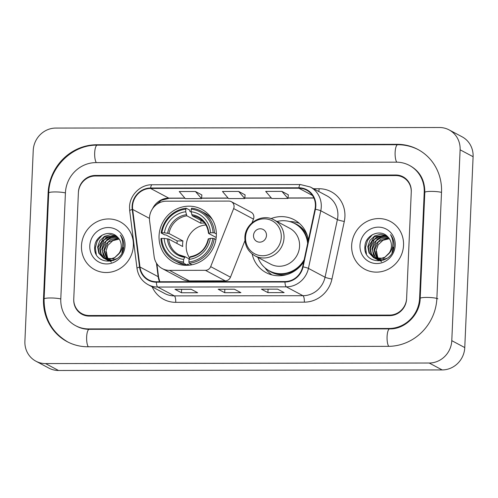 <?xml version="1.0" encoding="UTF-8"?>
<svg xmlns="http://www.w3.org/2000/svg" width="498" height="498" viewBox="0 0 498 498"><rect width="100%" height="100%" fill="white"/><g stroke="black" fill="none" stroke-linecap="round" stroke-linejoin="round"><path stroke-width="0.75" d="M149.475 217.943A16.944 16.017 -62 0 0 149.593 220.851L154.131 256.557A16.944 16.017 -62 0 0 162.261 268.584A16.944 16.017 -62 0 0 169.488 270.37L205.437 270.321A5.646 5.341 -62 0 0 210.679 266.642L233.662 208.569A5.646 5.341 -62 0 0 228.912 201.086L166.413 201.18A16.944 16.017 -62 0 0 149.475 217.943M252.137 253.961A29.93 28.299 -62 0 0 266.05 272.605A29.93 28.299 -62 0 0 303.705 261.842M159.055 235.791A29.93 28.299 -62 0 0 173.628 262.166A29.93 28.299 -62 0 0 216.331 235.703A29.93 28.299 -62 0 0 201.758 209.328A29.93 28.299 -62 0 0 159.055 235.791M308.399 239.968A29.93 28.299 -62 0 0 294.181 219.761A29.93 28.299 -62 0 0 270.956 218.628M162.261 268.584L182.056 279.123A16.944 16.017 -62 0 0 189.29 280.916L225.239 280.86A5.646 5.341 -62 0 0 230.474 277.181L244.954 240.615M252.007 222.799L253.463 219.114A5.646 5.341 -62 0 0 251.123 212.223L231.321 201.684M395.773 175.564L95.336 175.999A16.944 16.017 -62 0 0 78.391 192.77L73.76 298.806A16.944 16.017 -62 0 0 82.014 313.734A16.944 16.017 -62 0 0 89.242 315.52L389.685 315.085A16.944 16.017 -62 0 0 406.623 298.321L411.255 192.284A16.944 16.017 -62 0 0 403.007 177.356A16.944 16.017 -62 0 0 395.773 175.564M419.59 298.302L424.221 192.265A30.496 28.834 -62 0 0 409.375 165.392A30.496 28.834 -62 0 0 396.358 162.174L95.921 162.609A30.496 28.834 -62 0 0 65.425 192.788L60.793 298.825A30.496 28.834 -62 0 0 75.64 325.698A30.496 28.834 -62 0 0 88.656 328.917L389.1 328.481A30.496 28.834 -62 0 0 419.59 298.302L420.175 298.613M460.115 149.805A22.591 21.358 -62 0 0 449.115 129.897A22.591 21.358 -62 0 0 439.479 127.513L55.82 128.067A22.591 21.358 -62 0 0 33.235 150.421L24.9 341.286A22.591 21.358 -62 0 0 35.9 361.193A22.591 21.358 -62 0 0 45.542 363.577L429.195 363.023A22.591 21.358 -62 0 0 451.786 340.663L460.115 149.805L473.1 156.714A22.591 21.358 -62 0 0 462.1 136.807L449.115 129.897M35.9 361.193L48.885 368.103A22.591 21.358 -62 0 0 58.521 370.487L442.18 369.933A22.591 21.358 -62 0 0 464.765 347.579L473.1 156.714M441.514 192.24A48.567 45.922 -62 0 0 417.866 149.437A48.567 45.922 -62 0 0 397.136 144.314L96.699 144.75A48.567 45.922 -62 0 0 48.132 192.813L43.5 298.85A48.567 45.922 -62 0 0 67.149 341.647A48.567 45.922 -62 0 0 87.878 346.776L388.315 346.34A48.567 45.922 -62 0 0 436.883 298.277L441.514 192.24M81.479 245.775A27.11 25.628 -62 0 0 94.682 269.667A27.11 25.628 -62 0 0 133.358 245.701A27.11 25.628 -62 0 0 120.155 221.815A27.11 25.628 -62 0 0 81.479 245.775A27.11 25.628 -62 0 0 94.682 269.667A27.11 25.628 -62 0 0 133.358 245.701A27.11 25.628 -62 0 0 120.155 221.815A27.11 25.628 -62 0 0 81.479 245.775M351.663 245.383A27.11 25.628 -62 0 0 364.86 269.275A27.11 25.628 -62 0 0 403.536 245.309A27.11 25.628 -62 0 0 390.339 221.423A27.11 25.628 -62 0 0 351.663 245.383A27.11 25.628 -62 0 0 364.86 269.275A27.11 25.628 -62 0 0 403.536 245.309A27.11 25.628 -62 0 0 390.339 221.423A27.11 25.628 -62 0 0 351.663 245.383M132.536 206.34A18.071 17.088 118 0 1 150.608 188.456L298.881 188.238A18.071 17.088 118 0 1 306.594 190.149A18.071 17.088 118 0 1 314.997 209.172L302.647 266.785A18.071 17.088 118 0 1 284.974 281.563L156.366 281.75A18.071 17.088 118 0 1 148.653 279.845A18.071 17.088 118 0 1 139.982 267.021L132.667 209.44A18.071 17.088 118 0 1 132.536 206.34M132.107 206.34A18.526 17.511 -62 0 0 132.238 209.515L139.552 267.096A18.526 17.511 -62 0 0 156.347 282.198L284.956 282.011A18.526 17.511 -62 0 0 303.07 266.86L315.421 209.253A18.526 17.511 -62 0 0 298.9 187.796L150.626 188.007A18.526 17.511 -62 0 0 132.107 206.34M288.33 194.83L281.905 191.375L265.695 191.4L271.765 198.497L287.975 198.472L288.336 194.799M201.871 194.955L195.446 191.5L179.236 191.525L185.306 198.621L201.516 198.596L201.877 194.923M245.103 194.892L238.679 191.437L222.469 191.462L228.532 198.559L244.748 198.534L245.103 194.861M411.28 191.724A16.944 16.017 -62 0 0 403.031 176.796A16.944 16.017 -62 0 0 395.798 175.01L95.361 175.445A16.944 16.017 -62 0 0 78.416 192.209L73.741 299.36A16.944 16.017 -62 0 0 81.989 314.294A16.944 16.017 -62 0 0 89.217 316.081L389.66 315.645A16.944 16.017 -62 0 0 406.598 298.881L411.28 191.724M191.182 289.276L197.669 292.731L181.459 292.756L174.966 289.301L191.182 289.276M277.635 289.151L284.128 292.606L267.918 292.631L261.425 289.176L277.635 289.151M234.409 289.214L240.901 292.668L224.691 292.693L218.199 289.238L234.409 289.214M224.691 292.693L224.841 289.282M267.918 292.631L268.067 289.22M181.459 292.756L181.608 289.344M191.276 289.326L175.196 289.35A4.519 1.313 -90.1 0 1 175.172 289.35A4.519 1.313 -90.1 0 1 174.966 289.301M238.679 191.437L244.748 198.534M195.446 191.5L201.516 198.596M281.905 191.375L287.975 198.472M108.103 259.365L105.869 251.434L107.954 245.215L112.797 240.683L119.184 239.077M111.34 262.228L107.481 257.74L106.379 251.708M106.846 259.234L103.808 250.338L105.893 244.12L110.737 239.588L118.418 238.069M108.01 260.149L104.319 250.612L108.271 242.084L118.617 238.305M110.544 261.35L106.846 259.856M106.603 259.695L105.893 259.165M105.663 258.979L101.748 249.243L103.833 243.024L108.676 238.492L117.59 237.185M106.883 259.807L103.136 255.013L102.264 249.517L106.149 241.044L111.178 237.876L117.802 237.397M123.087 247.562L121.848 252.984M116.899 258.643L111.191 260.454L104.785 258.761M104.543 258.599L100.758 254.105L99.687 248.147L101.773 241.928L106.616 237.39L116.831 236.457M113.606 260.479L105.545 259.203M104.817 258.705L101.212 254.26L100.204 248.421L104.144 239.905L110.232 236.45L116.862 236.575M118.138 254.584C120.055 252.249 121.095 249.585 121.257 246.585C121.35 242.781 120.086 239.606 117.46 237.06C110.139 228.868 95.267 235.498 94.776 246.373C92.323 265.727 122.664 266.081 123.79 246.933L123.859 245.987C123.99 241.847 122.819 238.218 120.335 235.093C122.365 238.567 123.099 242.302 122.533 246.292C121.991 249.641 120.522 252.411 118.138 254.584L114.783 257.578L109.13 259.358L103.478 258.107L98.816 253.264L97.627 247.045L99.712 240.827L104.555 236.295L110.4 234.689L116.289 236.002M120.354 252.019L113.544 258.748L103.478 258.107M103.752 258.244L99.37 253.607L98.137 247.319L104.144 237.135L115.548 235.728M89.802 245.763A18.414 17.411 -62 0 0 106.622 263.934A18.414 17.411 -62 0 0 125.035 245.713A18.414 17.411 -62 0 0 108.215 227.542A18.414 17.411 -62 0 0 89.802 245.763M95.815 251.82A24.004 22.696 -62 0 0 95.79 252.86M96.301 254.49L95.33 247.805L97.322 240.814L102.158 235.112M106.765 239.768L112.367 236.102M205.886 224.99A20.897 19.758 -62 0 0 186.202 245.626A20.897 19.758 -62 0 0 189.607 257.933M189.539 265.141L187.578 264.102L187.267 265.141L183.793 263.293L183.513 261.998A26.88 25.417 -62 0 1 161.669 238.399L164.172 238.399A24.284 22.958 -62 0 0 183.625 259.414L185.088 256.738L189.215 258.935M176.971 243.466A26.824 25.361 118 0 1 177.226 240.945L166.027 234.981L164.626 234.844L161.153 232.996L161.912 232.821A26.88 25.417 -62 0 1 185.822 209.16L185.71 211.743A24.284 22.958 -62 0 0 164.415 232.815L168.99 233.512L182.94 240.932A20.897 19.758 -62 0 0 182.635 243.727A20.897 19.758 -62 0 0 182.691 246.516L168.747 239.09L164.172 238.399M185.822 209.16L186.196 208.214L189.67 210.063L189.875 211.376L191.182 212.073M212.634 219.985A28.013 26.487 -62 0 0 204.329 212.87L200.856 211.021A28.013 26.487 -62 0 0 191.599 208.201L191.226 209.154A26.88 25.417 -62 0 1 213.069 232.747L214.482 232.921A28.013 26.487 -62 0 0 200.856 211.021M161.669 238.399L160.91 238.573A28.013 26.487 -62 0 0 174.53 260.473L178.004 262.322A28.013 26.487 -62 0 0 187.267 265.141M214.482 232.921L216.362 233.917M215.945 239.407L212.827 238.33A26.88 25.417 -62 0 1 188.916 261.985L189.196 263.28A28.013 26.487 -62 0 0 214.24 238.498M189.196 263.28L191.967 264.762M174.53 260.473A28.013 26.487 -62 0 0 183.793 263.293M213.069 232.747L210.573 232.753A24.284 22.958 -62 0 0 191.114 211.737L191.226 209.154M188.916 261.985L189.035 259.402A24.284 22.958 -62 0 0 210.324 238.33L212.827 238.33M183.625 259.414L183.513 261.998M191.114 211.737L192.278 215.808L203.607 221.84M216.2 237.496L208.612 233.45L210.573 232.753M208.251 238.897C205.886 248.838 199.91 254.771 190.329 256.694L189.035 259.402M210.324 238.33L208.369 239.034M208.612 233.45L208.836 233.145A21.719 20.536 -62 0 0 191.736 214.675M168.747 239.09A20.897 19.758 -62 0 0 178.863 254.715L185.088 256.738M186.196 208.214A28.013 26.487 -62 0 0 161.153 232.996M164.415 232.815L161.912 232.821M200.943 220.421L200.819 223.241L186.875 215.815L185.71 211.743M200.819 223.241A20.897 19.758 118 0 1 204.616 223.079M182.94 240.932L177.226 240.945M266.48 235.461A6.779 6.406 -62 0 0 260.286 228.769A6.779 6.406 -62 0 0 253.513 235.479A6.779 6.406 -62 0 0 259.701 242.165A6.779 6.406 -62 0 0 266.48 235.461M255.007 255.848L270.563 264.127A20.331 19.223 -62 0 0 299.572 246.155A20.331 19.223 -62 0 0 289.674 228.24L274.118 219.954C262.073 212.839 244.879 223.309 244.873 237.677C244.817 245.8 248.197 251.857 255.007 255.848A20.331 19.223 -62 0 0 284.016 237.87A20.331 19.223 -62 0 0 274.118 219.954M307.646 243.478A26.824 25.361 -62 0 0 294.673 223.54A26.824 25.361 -62 0 0 277.013 221.498M308.019 241.742A26.824 25.361 -62 0 0 295.32 223.888L294.673 223.54M257.908 257.391A26.824 25.361 -62 0 0 269.462 270.9L270.109 271.242A26.824 25.361 -62 0 0 303.712 261.817M269.462 270.9A26.824 25.361 -62 0 0 304.178 259.645M271.952 274.896A29.363 27.764 118 0 1 265.534 268.571L265.004 267.837M289.643 221.554L290.552 221.579A29.363 27.764 118 0 1 299.379 223.378M378.281 258.972L376.052 251.042L378.131 244.823L382.974 240.291L389.361 238.685M381.518 261.842L377.665 257.348L376.563 251.316M377.023 258.842L373.986 249.946L376.071 243.727L380.914 239.196L388.602 237.677M378.194 259.757L374.502 250.22L378.449 241.692L388.795 237.913M380.721 260.958L377.023 259.464M376.781 259.302L376.071 258.773M375.841 258.587L371.925 248.851L374.01 242.632L378.854 238.1L387.768 236.793M377.061 259.414L373.313 254.621L372.442 249.125L376.332 240.652L381.356 237.484L387.986 237.004M393.264 247.17L392.026 252.592M387.083 258.25L381.368 260.062L374.963 258.369M374.72 258.207L370.935 253.712L369.865 247.755L371.95 241.536L376.793 236.998L387.008 236.064M383.784 260.087L375.722 258.811M375 258.313L371.396 253.868L370.381 248.029L374.328 239.513L380.41 236.058L387.039 236.183M388.315 254.192C390.239 251.857 391.279 249.193 391.434 246.193C391.534 242.389 390.264 239.214 387.637 236.668C380.316 228.476 365.451 235.106 364.959 245.981C362.5 265.334 392.841 265.689 393.968 246.541L394.036 245.595C394.173 241.455 392.997 237.826 390.513 234.701C392.549 238.175 393.277 241.91 392.71 245.9C392.169 249.249 390.706 252.019 388.315 254.192L384.966 257.186L379.308 258.966L373.662 257.715L368.993 252.872L367.804 246.653L369.89 240.434L374.733 235.903L380.584 234.297L386.473 235.61M390.538 251.627L383.728 258.356L373.662 257.715M373.93 257.852L369.553 253.214L368.321 246.927L374.328 236.743L385.726 235.336M359.979 245.371A18.414 17.411 -62 0 0 376.805 263.542A18.414 17.411 -62 0 0 395.219 245.321A18.414 17.411 -62 0 0 378.393 227.15A18.414 17.411 -62 0 0 359.979 245.371M365.993 251.428A24.004 22.696 -62 0 0 365.968 252.467M366.484 254.098L365.507 247.413L367.505 240.422L372.336 234.72M376.949 239.376L382.545 235.71M169.488 270.37L189.29 280.916M205.437 270.321L225.239 280.86M210.679 266.642L230.474 277.181M233.662 208.569L253.463 219.114M68.126 342.17C51.96 332.676 43.949 318.272 44.098 298.962L48.723 192.925C49.221 167.403 72.297 144.582 97.272 145.161L397.709 144.725A9.039 2.627 89.9 0 0 395.138 152.089A9.039 2.627 89.9 0 0 396.775 162.174M441.508 192.396A9.039 1.326 -177.5 0 0 431.393 191.388A9.039 1.326 -177.5 0 0 424.813 192.377L420.188 298.414C419.932 314.711 404.88 329.396 389.666 328.892L89.229 329.327C84.716 329.315 80.514 328.282 76.617 326.215M437.86 298.794A9.039 1.326 -177.5 0 0 427.931 297.437A9.039 1.326 -177.5 0 0 420.188 298.414M388.733 346.334A9.039 2.627 -90.1 0 1 387.102 336.243A9.039 2.627 -90.1 0 1 389.666 328.892M88.295 346.776A9.039 2.627 -90.1 0 1 86.658 336.685A9.039 2.627 -90.1 0 1 89.229 329.327M44.098 298.962A9.039 1.326 2.5 0 1 50.672 297.972A9.039 1.326 2.5 0 1 60.787 298.981M48.723 192.925A9.039 1.326 2.5 0 1 55.303 191.935A9.039 1.326 2.5 0 1 65.419 192.944M97.272 145.161A9.039 2.627 89.9 0 0 94.701 152.519A9.039 2.627 89.9 0 0 96.332 162.609M464.765 347.579L451.786 340.663M442.18 369.933L429.195 363.023M58.521 370.487L45.542 363.577M397.914 144.725L397.136 144.314M44.085 299.161L43.5 298.85M48.717 193.124L48.132 192.813M97.471 145.161L96.699 144.75M424.806 192.577L424.221 192.265M389.872 328.892L389.1 328.481M89.428 329.327L88.656 328.917M150.608 188.456L168.785 198.129A18.071 17.088 -62 0 0 152.506 208.793M313.572 188.742L319.118 188.736A5.646 1.643 -90.1 0 1 318.757 191.506M319.118 188.736A28.237 26.699 118 0 1 344.921 216.599A28.237 26.699 118 0 1 344.299 221.448L331.954 279.054A28.237 26.699 118 0 1 304.334 302.149L175.726 302.336A28.237 26.699 118 0 1 152.189 286.848M315.421 209.253A5.646 0.529 12.1 0 1 320.78 210.772L337.395 219.618A22.591 21.358 -62 0 0 337.893 215.746A22.591 21.358 -62 0 0 326.893 195.839L310.279 186.987A22.591 21.358 118 0 1 320.78 210.772L308.43 268.385A22.591 21.358 118 0 1 286.338 286.86L157.729 287.047A5.646 1.643 -90.1 0 1 156.347 282.198M298.9 187.796A5.646 1.643 -90.1 0 1 300.381 184.54L152.108 184.752C140.511 184.478 129.76 195.054 129.536 206.919L129.692 210.785A5.646 1.102 -7.2 0 1 132.238 209.515M284.956 282.011A5.646 1.643 89.9 0 0 286.338 286.86L302.958 295.706A22.591 21.358 -62 0 0 325.051 277.23L337.395 219.618A5.646 0.529 -167.9 0 0 344.299 221.448M303.07 266.86A5.646 0.529 12.1 0 1 308.43 268.385L325.051 277.23A5.646 0.529 -167.9 0 0 331.954 279.054M129.692 210.785L137.012 268.366A5.646 1.102 -7.2 0 1 139.552 267.096M175.726 302.336A5.646 1.643 -90.1 0 0 174.35 295.893L157.729 287.047A22.591 21.358 118 0 1 148.093 284.663L164.707 293.509A22.591 21.358 -62 0 0 174.35 295.893L302.958 295.706A5.646 1.643 -90.1 0 1 304.334 302.149M152.108 184.752A5.646 1.643 89.9 0 0 150.626 188.007M298.881 188.238L312.483 195.484M313.846 197.924L288.025 197.961M271.323 197.986L244.798 198.023M228.096 198.048L201.566 198.086M184.87 198.111L168.785 198.129A10.165 2.957 -90.1 0 0 169.239 198.254L161.259 200.302L154.679 206.153M132.667 209.44L149.456 218.379M139.982 267.021L158.159 276.695A18.071 17.088 -62 0 0 159.584 281.75M156.434 263.106L158.159 276.695A10.165 1.98 172.8 0 1 158.588 277.174L159.814 281.75M178.863 254.715A20.897 19.758 -62 0 0 184.907 256.707M189.881 257.248A21.719 20.536 -62 0 0 208.594 238.729M167.378 238.785A21.719 20.536 -62 0 0 184.478 257.254M208.494 233.332C207.666 226.285 204.336 221.112 198.497 217.825A20.897 19.758 -62 0 0 192.278 215.808M186.333 214.688A21.719 20.536 -62 0 0 167.621 233.207M186.875 215.815A20.897 19.758 -62 0 0 168.99 233.512M281.283 237.266A18.675 17.66 -62 0 0 264.22 218.834A18.675 17.66 -62 0 0 245.545 237.316A18.675 17.66 -62 0 0 262.608 255.748A18.675 17.66 -62 0 0 281.283 237.266M267.781 269.91A27.079 25.603 -62 0 0 286.761 274.603M307.409 235.822A27.079 25.603 -62 0 0 292.917 222.693M418.837 149.954C412.257 146.48 405.21 144.737 397.709 144.725M410.346 165.909C420.013 171.474 424.831 180.295 424.813 192.377M137.012 268.366C138.114 275.674 141.806 281.109 148.093 284.663M310.279 186.987L300.381 184.54M156.889 263.803L158.588 277.174M313.896 198.042L288.012 198.079M271.429 198.104L244.786 198.142M228.196 198.167L201.553 198.204M184.97 198.229L169.239 198.254M191.282 289.332L175.172 289.35M108.122 260.579L107.605 260.298M211.382 217.968L210.505 217.501M186.171 265.322L185.293 264.855M378.299 260.186L377.783 259.906"/></g></svg>
